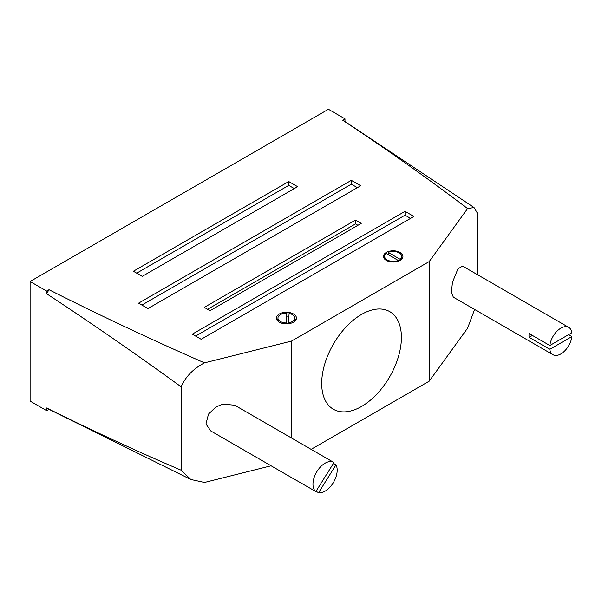 <?xml version="1.0" encoding="UTF-8"?>
<svg xmlns="http://www.w3.org/2000/svg" width="602" height="602" viewBox="0 0 602 602"><rect width="100%" height="100%" fill="white"/><g stroke="black" fill="none" stroke-linecap="round" stroke-linejoin="round"><path stroke-width="0.9" d="M361.554 314.417A56.37 32.546 -60 0 1 389.742 311.625A56.37 32.546 -60 0 1 398.381 356.79A56.37 32.546 -60 0 1 361.554 406.463A56.37 32.546 -60 0 1 333.373 409.255A56.37 32.546 -60 0 1 324.734 364.082A56.37 32.546 -60 0 1 361.554 314.417M296.515 480.404A17.127 9.888 -60 0 1 295.8 480.05L210.783 430.972L205.959 423.981L208.503 414.108L215.794 407.08L222.732 404.115L234.675 405.214L333.636 462.351A17.127 9.888 -60 0 1 333.982 462.569L315.854 491.563A17.127 9.888 -60 0 1 314.086 477.664A17.127 9.888 -60 0 1 325.08 463.201A17.127 9.888 -60 0 1 333.636 462.351M333.47 463.382L335.999 464.842A17.127 9.888 -60 0 1 325.08 491.164A17.127 9.888 -60 0 1 318.563 492.729L316.042 491.27M295.8 480.05A17.127 9.888 -60 0 1 295.138 479.606L315.854 491.563M568.612 334.659L571.9 336.556A15.772 9.105 -60 0 1 560.861 353.931A15.772 9.105 -60 0 1 552.975 354.713L453.329 297.177L451.447 292.218L452.441 282.346L457.979 268.77L462.629 266.122L568.755 327.39A15.772 9.105 -60 0 1 571.892 332.763L549.837 345.503A15.772 9.105 -60 0 1 560.861 328.173A15.772 9.105 -60 0 1 568.755 327.39M552.975 354.713A15.772 9.105 -60 0 1 549.829 349.303L529.113 337.338A15.772 9.105 -60 0 1 529.12 333.538L549.837 345.503M293.513 313.981A10.023 5.787 0 0 0 282.586 312.724A10.023 5.787 0 0 0 276.401 318.074A10.023 5.787 0 0 0 279.336 322.16A10.023 5.787 0 0 0 290.254 323.417A10.023 5.787 0 0 0 296.447 318.074A10.023 5.787 0 0 0 293.513 313.981M288.907 316.291A10.023 5.787 0 0 0 286.861 316.118M277.966 318.797A10.023 5.787 0 0 0 276.965 319.986M400.082 252.449A9.73 5.621 0 0 0 389.479 251.23A9.73 5.621 0 0 0 383.474 256.422A9.73 5.621 0 0 0 386.326 260.395A9.73 5.621 0 0 0 396.929 261.614A9.73 5.621 0 0 0 402.934 256.422A9.73 5.621 0 0 0 400.082 252.449M384.633 257.588A9.73 5.621 0 0 0 384.053 258.333M285.988 323.853L285.988 322.95A8.458 4.884 180 0 1 280.442 321.521A8.458 4.884 180 0 1 277.966 318.074A8.458 4.884 180 0 1 286.861 313.19L286.251 323.853M387.146 259.921A8.571 4.951 180 0 1 384.633 256.422A8.571 4.951 180 0 1 386.243 253.532L398.208 260.44A8.571 4.951 180 0 1 387.146 259.921M311.129 449.355L429.203 381.186L429.203 261.584L291.496 341.086L204.492 362.855C193.34 368.71 185.551 376.694 181.134 386.815L181.134 470.192L190.804 479.478L204.492 482.458L271.103 465.79M204.492 362.855C151.207 339.528 99.375 315.147 49.01 289.72L46.67 291.067L30.1 281.503L30.1 401.105L46.67 410.669L49.003 409.322M429.203 381.186L467.596 328.173L474.594 309.458M291.496 341.086L291.496 438.023M181.134 470.192C136.451 451.079 91.632 430.34 46.67 407.975A47.438 27.391 120 0 0 48.709 409.179L190.804 479.478M46.67 410.669L46.67 407.975M46.67 291.067L46.67 293.768C91.632 323.319 136.458 354.337 181.134 386.815M30.1 281.503L328.414 109.271L344.984 118.842L342.643 120.189C386.002 148.86 427.653 178.312 467.596 208.563L429.203 261.584M344.984 121.536L344.984 118.842M477.266 274.572L477.266 212.95L474.052 207.532L467.596 208.563M142.238 276.363L297.621 186.658L288.757 181.541L133.373 271.246L142.238 276.363M147.972 308.578L360.711 185.755L351.327 180.337L138.588 303.16L147.972 308.578M210.023 310.685L361.23 223.387L355.496 220.076L204.289 307.374L210.023 310.685M201.158 339.28L413.898 216.457L405.033 211.34L192.294 334.163L201.158 339.28M49.01 289.72A47.438 27.391 120 0 0 46.67 293.768M474.052 207.532L344.705 121.348A47.438 27.391 120 0 0 342.643 120.189M294.303 188.569L288.757 185.371L288.757 181.541M288.757 185.371L136.692 273.165M357.4 187.666L351.327 184.159L351.327 180.337M351.327 184.159L141.906 305.071M357.919 225.298L355.496 223.899L355.496 220.076M355.496 223.899L207.6 309.285M410.579 218.375L405.033 215.17L405.033 211.34M405.033 215.17L195.612 336.082M295.883 319.986A10.023 5.787 0 0 0 294.882 318.797M402.354 258.333A9.73 5.621 0 0 0 401.775 257.588M335.999 464.842L318.563 492.729M571.9 336.556L549.829 349.303M529.113 337.338L532.409 335.442M286.861 313.19L285.988 322.95M288.463 322.807L289.103 313.439A8.458 4.884 180 0 1 294.882 318.074A8.458 4.884 180 0 1 288.463 322.807L288.463 323.733M398.208 261.238L398.208 260.44M388.2 254.661L388.2 252.404A8.571 4.951 180 0 1 397.117 252.02A8.571 4.951 180 0 1 401.775 256.422A8.571 4.951 180 0 1 400.164 259.312L400.164 260.35M400.164 259.312L388.2 252.404M277.966 321.175L277.966 318.074M384.633 259.078L384.633 256.422M294.882 321.175L294.882 318.074M401.775 259.078L401.775 256.422"/></g></svg>
